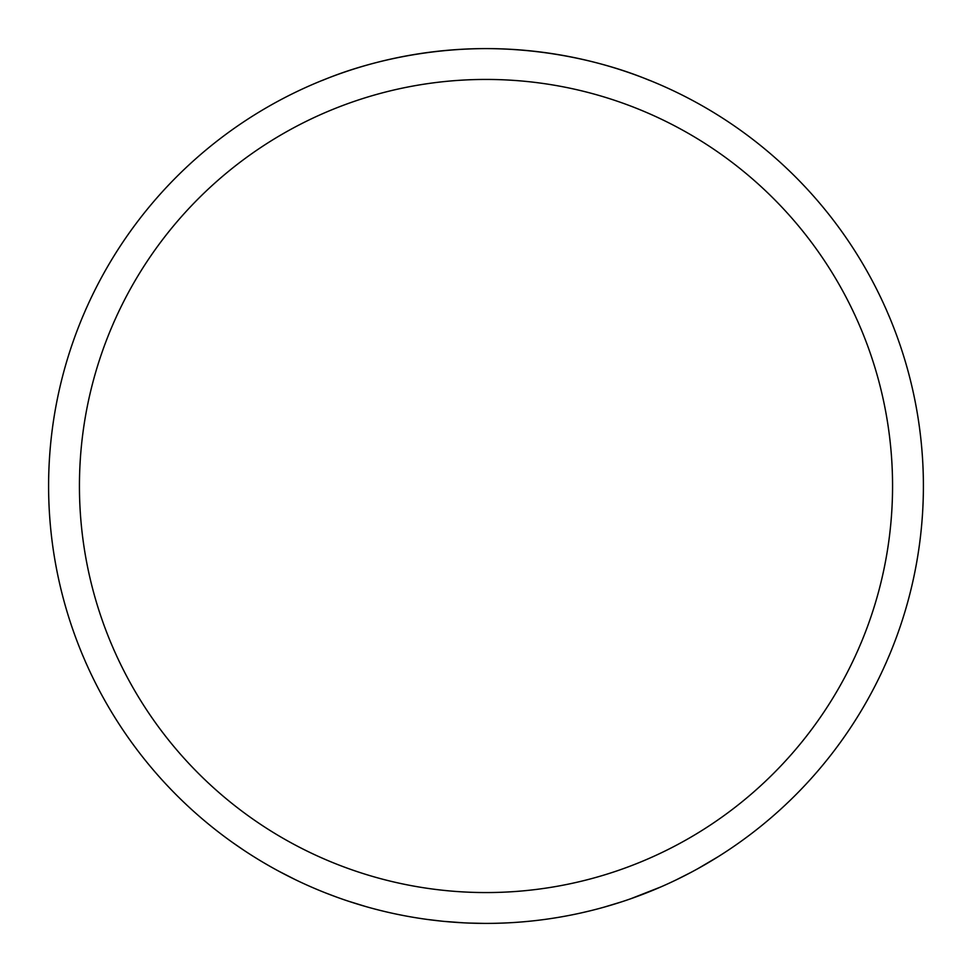 <?xml version="1.0" encoding="UTF-8"?>
<svg xmlns="http://www.w3.org/2000/svg" width="972" height="972" viewBox="0 0 972 972"><rect width="100%" height="100%" fill="white"/><g stroke="black" fill="none" stroke-linecap="round" stroke-linejoin="round"><path stroke-width="1.46" d="M336.579 897.083L325.341 892.831M329.168 894.313L327.528 893.681M381.498 910.74L375.034 909.087M347.867 901.02L366.055 906.633M442.649 921.249L427.17 919.427M718.502 856.49L697.932 868.628M404.17 915.673L396.515 914.154M379.882 910.339L375.289 909.16M422.929 918.832L418.519 918.163M606.467 906.487L598.825 908.601M230.899 841.302L228.663 839.687M232.417 842.396L243.875 850.269M690.91 872.431L676.245 879.854M732.815 847.11L729.644 849.261M661.094 886.829L630.755 898.748M463.243 922.805L464.628 922.878M484.19 923.4L485.563 923.4M463.668 922.829L444.313 921.407M371.085 908.03L369.81 907.69M271.176 867.012L263.849 862.784M304.309 883.876L302.243 882.928M675.625 880.158L669.574 883.013M603.734 907.253L621.958 901.737M562.278 916.693L566.482 915.928M590.478 910.74L580.393 913.097M524.479 921.699L531.222 921.055M496.291 923.279L503.107 923.06M518.064 922.221L517.42 922.27M515.379 922.416L513.836 922.513M484.481 923.4L468.905 923.06M295.439 879.709L278.636 871.119M486 923.4A437.4 437.4 0 0 0 923.4 486A437.4 437.4 0 0 0 486 48.6A437.4 437.4 0 0 0 48.6 486A437.4 437.4 0 0 0 486 923.4M486 48.6C388.095 48.831 319.982 82 322.072 80.482C319.982 82 388.095 48.831 486 48.6C388.095 48.831 319.982 82 322.072 80.482C319.982 82 388.095 48.831 486 48.6C454.179 49.353 454.179 49.353 486 48.6C517.821 49.353 517.821 49.353 486 48.6C583.905 48.831 652.018 82 649.928 80.482C652.018 82 583.905 48.831 486 48.6C583.905 48.831 652.018 82 649.928 80.482C652.018 82 583.905 48.831 486 48.6M486 892.563A406.563 406.563 0 0 1 133.905 282.718A406.563 406.563 0 0 1 838.095 282.718A406.563 406.563 0 0 1 486 892.563"/></g></svg>

